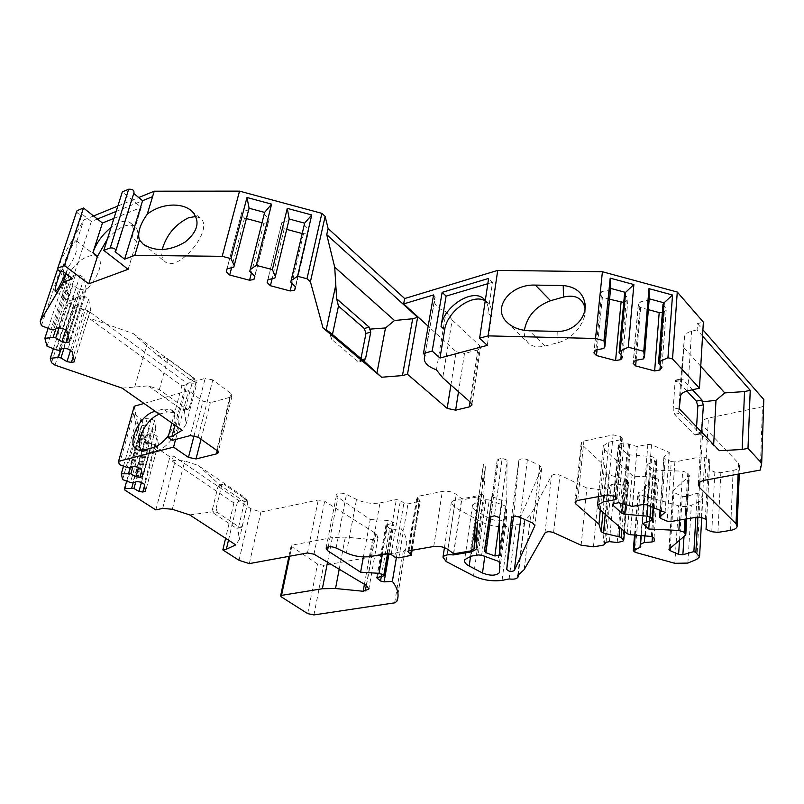 <?xml version="1.0" encoding="UTF-8"?>
<svg xmlns="http://www.w3.org/2000/svg" width="804" height="804" viewBox="0 0 804 804"><rect width="100%" height="100%" fill="white"/><g stroke="black" fill="none" stroke-linecap="round" stroke-linejoin="round"><path stroke-width="0.6" stroke-dasharray="4.02 3.01" d="M87.797 256.577C91.767 255.079 94.892 255.169 97.194 256.828C110.721 265.25 77.244 309.208 65.174 298.817C55.104 292.867 71.837 261.913 87.797 256.577M189.322 407.688L188.307 409.146L186.247 408.924L159.343 389.628L148.368 385.85L182.227 410.04L184.357 410.291L185.302 408.804L189.322 407.688L195.834 382.895L191.844 384.051L192.086 381.056L157.051 355.016L133.303 333.61L88.309 317.711L90.058 312.153L187.332 383.528L205.201 378.322L190.337 435.587M159.343 389.628L167.865 358.805L194.307 378.382L195.834 382.895M195.915 216.487L200.377 218.266C215.01 228.637 177.905 273.893 164.89 261.561C162.056 259.159 161.142 255.18 162.157 249.642M128.127 269.31L136.68 241.18L132.047 237.471L141.263 207.412L122.339 191.854M107.374 239.1C118.5 226.929 127.675 222.728 134.891 226.487C138.077 229.261 138.68 234.165 136.68 241.18M485.234 300.867L487.867 302.837C491.083 306.133 492.299 310.726 491.515 316.615L487.284 345.368M491.515 316.615L487.927 313.158L492.52 282.304L488.621 278.425M484.4 551.092L491.998 495.565L493.465 497.234L502.229 500.54L506.731 500.038L507.083 460.139L502.168 458.32L494.42 515.796M72.702 278.666L91.355 221.472L97.384 219.02M91.355 221.472L82.119 214.186L63.124 271.531M76.631 211.673C77.586 213.733 79.415 214.567 82.119 214.186M116.148 211.422L142.559 200.709M113.937 218.397L141.263 207.412M492.52 282.304L487.817 283.701M487.927 313.158C488.651 307.962 487.767 303.731 485.294 300.475M363.398 556.921L370.202 519.565L337.971 497.264L336.605 494.591C338.554 492.701 341.841 492.641 346.454 494.41L356.524 499.415C364.333 502.972 372.162 504.128 379.99 502.882L396.342 499.575L400.432 500.43L403.889 503.063L407.96 503.917L420.19 501.023L416.884 497.013L418.06 496.319L442.321 491.435C447.647 490.711 452.28 491.676 456.23 494.329L461.868 498.842L478.32 495.626L481.787 493.545L483.375 464.4L485.365 466.672L483.777 493.927L479.435 496.53L461.466 500.038C456.059 499.475 452.672 500.309 451.305 502.54L454.29 507.043L481.093 521.796C489.767 526.097 499.083 527.565 509.043 526.198L515.987 524.54C520.66 525.092 523.575 524.409 524.721 522.479L524.449 520.831L530.811 514.53L551.524 475.777C553.303 474.028 556.127 473.837 559.976 475.184L586.88 488.028L598.94 489.525L608.166 487.797L609.633 487.053L611.321 484.671L614.588 483.877L622.226 484.691L627.713 483.345L628.678 481.897L626.195 479.214L608.839 474.963L606.608 473.516L604.487 465.657L581.885 444.662L576.016 501.003M370.202 519.565L388.292 520.459L394.06 522.7L385.93 525.123L389.669 528.55L393.176 529.424L401.286 528.771C406.723 536.439 408.08 543.494 405.337 549.936L403.256 551.393L323.68 565.323L317.55 564.056L291.772 546.67L291.199 545.614L292.093 545.122L332.364 537.524L345.328 537.112L372.473 539.625L378.051 537.283L375.81 533.494L324.665 501.214L318.253 500.018L260.928 512.047L250.848 508.741L173.383 455.948L169.915 456.823L139.946 436.461L134.238 406.251M143.996 403.447L188.528 390.654L202.95 401.186L210.336 402.734L201.03 439.265M217.221 450.702L230.457 397.156L210.336 402.734M230.457 397.156L231.994 396.181L230.828 393.407L216.738 450.33M198.106 437.205L212.789 379.91L230.828 393.407M212.789 379.91L205.201 378.322M90.058 312.153L73.898 306.414L70.531 303.962L60.36 260.838L83.807 219.944L93.545 215.974M117.846 206.055L138.72 197.533M702.545 336.042L697.098 329.841L697.49 323.61L703.369 322.123M697.49 323.61L702.917 329.821M763.8 399.518L762.433 406.754L708.424 418.09C704.706 418.944 702.525 420.412 701.892 422.472L703.038 425.899L738.585 463.335L739.62 466.26C739.057 468.24 736.896 469.616 733.147 470.38L720.856 472.651L714.836 472.048L709.228 469.636L709.852 460.26L708.575 458.863L704.756 457.205L701.098 456.833L697.661 517.052M670.868 521.545L674.878 461.918L701.098 456.833M674.878 461.918L671.27 461.556L667.189 521.153M660.928 518.57L665.159 458.933L671.27 461.556M665.159 458.933L663.863 457.345L660.385 510.439M646.888 504.852L651.501 444.733L669.25 452.381L664.215 456.823M651.501 444.733L647.853 444.371L637.2 446.542L623.884 442.924L619.944 443.738L618.256 444.833L618.638 445.908L626.899 453.818L629.763 454.863L651.672 456.571L654.526 457.617L657.039 460.712L647.3 464.38L653.18 470.059L682.656 471.174L687.812 472.903L689.39 475.445L688.857 476.28L672.847 491.073L673.953 492.47L682.294 496.319L686.465 496.601L697.249 493.194L699.178 494.088L702.786 498.58L700.113 501.234L691.329 505.314C687.641 506.801 683.38 506.942 678.556 505.736L639.773 494.741L637.924 493.063L644.547 489.415L645.27 488.691L645.109 486.169L648.788 484.32L656.335 483.646L658.576 482.511L658.305 479.445L655.722 477.837L649.913 476.872L635.08 476.3L632.014 475.275L604.598 449.436L603.281 445.788L608.819 442.22L620.608 439.758L622.316 438.642L620.829 436.482L613.12 434.863L583.885 441.044L581.202 442.773L581.885 444.662M518.007 516.701L521.123 515.665L541.715 468.159L539.765 465.536L527.404 459.637C523.354 458.24 520.52 458.491 518.892 460.39L513.746 514.49L516.439 516.48M491.998 495.565L484.711 550.077M490.792 516.469L498.611 459.074L502.168 458.32M498.611 459.074L497.173 460.109L492.309 494.49M481.646 555.222L489.254 499.947L485.847 499.706L478.943 501.103L472.551 504.882C471.817 507.173 473.275 509.374 476.923 511.495L489.917 518.691C497.616 521.716 503.143 521.515 506.51 518.057L506.711 507.324L505.224 505.957L497.977 561.142M489.254 499.947L505.224 505.957M450.903 385.026L456.21 351.75L428.17 326.223M433.577 294.937L435.145 297.038L425.085 355.499M436.431 369.85L446.089 311.801C436.662 308.153 432.914 303.409 434.833 297.591L435.145 297.038M446.089 311.801L452.18 320.022L442.733 377.83M470.018 401.869L477.847 349.931L480.36 348.182L479.506 345.489L452.18 320.022M477.847 349.931L464.481 353.499L458.511 391.729M456.21 351.75L464.481 353.499M159.333 414.211L167.393 411.879L163.373 409.025L155.212 411.316M163.373 409.025L171.322 409.849C176.699 415.125 175.805 423.567 168.649 435.175M175.604 439.446L188.528 390.654M686.887 391.035L677.028 380.493L675.772 380.081L675.079 381.769L673.169 409.266L674.717 414.311L694.324 434.632L695.48 435.014L696.214 433.225L701.611 432.12M696.586 426.864L696.214 433.225M123.494 466.129L135.745 422.753L133.896 413.095L140.911 419.196L127.333 467.556M119.273 464.561L133.896 413.095M124.962 490.159L139.946 436.461M126.66 481.083L138.68 438.1L136.901 428.803L143.775 434.773L130.509 482.511M122.61 479.596L136.901 428.803M48.139 328.344L63.315 282.304L60.199 269.219L68.38 276.405L50.964 329.469M41.416 325.67L60.199 269.219M57.526 269.32L60.36 260.838M51.516 362.725L70.531 303.962M53.406 348.705L68.239 303.018L65.255 290.485L73.264 297.49L56.33 349.851M47.004 346.182L65.255 290.485M453.717 553.795L461.868 498.842M453.506 553.644L461.466 500.038M249.34 563.604L260.928 512.047M239.039 560.318L250.848 508.741M364.433 584.277L372.473 539.625M394.633 602.839L403.256 551.393M396.372 557.735L401.286 528.771M388.724 553.604L394.06 522.7M509.123 578.93L515.987 524.54M517.716 575.533L524.449 520.831M619.874 527.253L624.095 478.44M600.307 509.897L604.487 465.657M645.441 535.454L649.913 476.872M695.852 517.354L697.249 493.194M649.29 521.665L653.18 470.059M642.697 523.525L647.3 464.38M665.069 512.379L669.25 452.381M706.535 520.007L709.228 469.636M760.303 470.059L762.433 406.754M697.098 329.841L691.551 331.228C687.661 332.283 685.32 333.992 684.546 336.353L680.807 378.885L682.666 379.197L692.475 389.769M133.735 193.412L115.052 251.692M132.047 237.471C134.037 230.467 133.454 225.572 130.298 222.788C125.725 219.753 119.314 221.311 111.063 227.462M66.079 273.732L68.189 267.31C75.405 257.139 78.169 248.778 76.46 242.235L83.807 219.944M76.46 242.235L76.249 240.697C75.707 240.386 74.511 241.823 72.672 244.989C68.913 251.722 64.913 260.566 60.672 271.541M65.616 273.38L68.189 267.31M55.004 365.127L73.898 306.414M122.188 388.151L148.368 385.85M171.895 423.035L181.835 385.95L88.309 317.711M172.227 440.331L187.332 383.528M155.835 509.927L169.915 456.823M228.487 540.167L237.401 502.188L233.924 502.942L172.056 461.004L173.383 455.948M172.056 461.004L175.352 460.179L184.799 460.973L198.085 465.405L245.642 498.038L247.923 501.907L244.145 501.585L219.713 484.892L198.085 465.405M233.924 502.942L225.592 538.278M133.323 193.081L133.987 192.618M332.454 334.534L331.459 339.238L357.8 361.348L359.76 361.669L360.664 360.132L362.282 359.679M360.976 358.574L360.664 360.132M241.16 527.565L237.994 528.208L238.698 526.751L242.295 526.017L241.16 527.565L236.145 528.097L237.964 528.228L239.23 539.605L247.923 501.907M217.422 512.53L216.055 508.54L212.457 509.324L213.804 513.304L217.422 512.53L239.753 527.364M216.055 508.54L221.592 485.706L222.658 484.239L224.195 484.45L220.608 485.274M242.617 500.309L246.195 499.525L224.195 484.45M246.195 499.525L247.501 503.415L243.934 504.188L244.145 501.585M242.295 526.017L247.501 503.415M475.295 521.334L483.375 464.4M610.648 288.294L609.603 289.892L601.824 291.561L595.834 350.001M609.573 299.229L602.407 297.299L599.905 294.545L601.824 291.561M623.753 302.485L626.195 301.259L628.014 298.626L622.678 357.117M624.547 293.932L628.014 298.626M609.603 289.892L603.784 348.474M649.25 298.817L648.145 300.304L640.265 301.932L635.23 360.443M648.356 309.671L640.647 307.6L638.195 304.957L640.265 301.932M662.365 312.666L664.375 311.55L666.305 308.957L661.913 367.508M662.998 304.314L666.305 308.957M648.145 300.304L643.29 358.956M248.667 209.904L241.924 211.834L226.949 268.938M246.416 218.587L244.527 218.075L241.22 214.748L241.924 211.834M262.003 222.758L263.893 223.271L268.144 222.477L269.139 219.13L254.868 276.305M264.194 214.075L269.139 219.13M289.219 218.919L288.716 220.658L281.862 222.547L267.923 279.752M286.696 229.381L284.234 228.718L281.048 225.432L281.862 222.547M302.113 233.512L307.842 233.019L308.907 229.813L295.671 287.068M304.153 224.808L308.907 229.813M288.716 220.658L274.898 277.993M78.872 289.088L83.294 289.812L86.139 289.219L84.098 277.953L80.109 275.29L75.616 274.556L70.983 276.857L68.461 276.455L70.37 284.727L72.873 285.129L78.872 289.088L65.807 329.64M63.315 282.304L70.29 284.676L55.878 328.866M70.983 276.857L53.627 329.911M75.616 274.556L58.31 327.741M72.873 285.129L58.983 327.851M83.475 309.671L87.797 310.384L90.611 309.811L88.651 299.038L84.752 296.475L80.36 295.761L75.807 297.942L73.335 297.54L75.174 305.46L77.616 305.862L83.475 309.671L70.682 349.951M68.239 303.018L75.094 305.419L60.953 349.378M77.616 305.862L64.019 348.313M80.36 295.761L63.536 348.232M75.807 297.942L58.943 350.283M149.253 428.753L153.082 429.386L155.745 428.884L154.559 420.723L151.242 418.683L147.363 418.04L143.152 419.598L140.971 419.236L142.097 425.336L144.258 425.698L149.253 428.753L138.589 467.325M135.745 422.753L142.027 425.296L130.158 467.757M144.258 425.698L132.791 466.863M147.363 418.04L133.886 466.491M143.152 419.598L129.625 467.938M151.936 443.999L155.695 444.622L158.318 444.14L157.172 436.291L153.926 434.311L150.127 433.678L145.986 435.175L143.846 434.813L144.921 440.692L147.052 441.044L151.936 443.999L141.464 482.299M138.68 438.1L144.861 440.652L133.203 482.742M145.986 435.175L132.771 482.882M150.127 433.678L136.941 481.506M147.052 441.044L135.775 481.887M174.94 425.165L185.694 384.835L181.835 385.95M185.694 384.835L194.689 379.036L196.98 382.714L192.086 381.056M133.303 333.61L194.689 379.036M185.302 408.804L191.844 384.051M157.051 355.016L167.865 358.805M184.357 410.291L186.136 424.07L182.186 430.251M186.136 424.07L196.98 382.714M331.459 339.238L329.539 332.072M212.457 509.324L218.005 486.531L221.592 485.706M238.698 526.751L243.934 504.188M213.804 513.304L236.145 528.097M219.713 484.892L218.005 486.531M189.664 514.892L213.171 511.796M239.23 539.605L235.743 544.891M237.401 502.188L245.642 498.038M701.822 432.341L700.334 434.039L678.626 411.397L680.807 378.885M719.369 450.692L700.334 434.039M713.59 446.019L713.661 444.723M678.626 411.397L679.249 408.733M700.756 366.302L683.45 347.127M143.946 450.009L150.428 452.17L144.298 452.039L141.816 450.381M150.428 452.17L156.931 450.491C171.765 447.506 185.764 418.522 175.362 412.703L167.393 411.879M156.298 412.08L160.961 413.668M585.01 308.535C587.041 321.248 572.86 339.218 558.127 342.635L544.961 346.062C537.876 347.76 532.318 346.705 528.268 342.906C525.203 339.76 523.906 335.569 524.349 330.323M557.745 331.409L558.127 342.635M506.771 499.817L499.505 555.333M499.445 517.595L507.083 460.139M479.506 345.489L470.913 402.653M307.47 552.961L318.253 500.018M314.012 554.187L324.665 501.214M366.493 585.503L375.81 533.494M447.918 549.433L456.23 494.329M471.767 550.639L479.435 496.53M446.089 561.483L454.29 507.043M473.546 575.845L481.093 521.796M499.455 521.474L502.229 500.54M493.465 497.234L490.852 516.459M497.173 460.109L489.334 517.434M485.847 499.706L478.159 554.941M484.209 500.088L476.501 555.283M478.943 501.103L471.144 556.177M476.923 511.495L470.571 556.278M489.917 518.691L484.772 556.348M499.515 562.458L506.711 507.324M366.292 585.392L374.563 539.233M289.772 556.197L292.093 545.122M281.239 596.829L291.772 546.67M307.681 613.633L317.55 564.056M313.932 614.919L323.68 565.323M396.523 601.935L405.126 550.408M388.995 553.644L393.176 529.424M381.347 576.327L389.669 528.55M377.488 577.202L386.443 526.178M377.589 577.171L386.824 524.55M387.568 553.544L393.045 521.947M382.342 554.418L388.292 520.459M346.413 552.911L356.524 499.415M336.102 548.016L346.454 494.41M370.353 556.519L379.99 502.882M386.965 553.604L396.342 499.575M391.136 554.469L400.432 500.43M394.694 557.021L403.889 503.063M398.854 557.875L407.96 503.917M410.09 555.946L419.015 501.716M411.377 550.398L419.688 499.917M408.663 550.901L417.397 498.138M409.045 550.8L418.06 496.319M433.718 546.489L442.321 491.435M502.058 580.408L509.043 526.198M524.138 569.634L530.811 514.53M544.941 533.082L551.524 475.777M553.574 532.63L559.976 475.184M581.131 545.212L586.88 488.028M593.452 546.8L598.94 489.525M602.859 545.283L608.166 487.797M604.357 544.599L609.633 487.053M606.065 542.358L611.321 484.671M609.392 541.635L614.588 483.877M617.201 542.519L622.226 484.691M622.798 541.313L627.713 483.345M623.542 540.368L628.447 482.34M621.934 529.072L626.195 479.214M605.211 514.238L608.839 474.963M602.98 512.269L606.608 473.516M613.12 434.863L607.573 494.922M577.724 500.43L583.885 441.044M621.924 437.547L616.598 497.606M615.472 496.57L620.829 436.482M615.532 496.631L620.608 439.758M603.814 495.616L608.819 442.22M598.96 508.701L604.598 449.436M627.14 533.685L632.014 475.275M630.276 534.7L635.08 476.3M651.371 536.449L655.722 477.837M654.024 538.017L658.305 479.445M652.426 536.71L656.335 483.646M644.868 535.424L648.788 484.32M640.547 544.67L645.069 486.631M640.969 535.233L644.547 489.415M635.21 534.941L638.627 492.349M635.17 552.318L639.773 494.741M674.837 563.302L678.556 505.736M687.882 563.071L691.329 505.314M696.837 559.313L700.113 501.234M697.872 517.022L699.178 494.088M684.003 536.439L686.465 496.601M679.511 540.218L682.294 496.319M670.255 547.996L673.953 492.47M669.24 548.841L673.139 490.611M685.229 535.414L688.857 476.28M686.063 519.002L688.827 473.918M684.948 519.183L687.812 472.903M679.531 520.087L682.656 471.174M651.34 521.082L655.773 461.707M653.129 507.435L656.677 459.717M650.848 506.49L654.526 457.617M647.954 505.294L651.672 456.571M625.462 505.435L629.763 454.863M622.638 503.274L626.899 453.818M618.638 445.908L613.442 503.887M623.884 442.924L618.638 502.751M614.618 503.475L619.944 443.738M629.562 444.934L624.447 504.751M623.331 503.736L628.477 443.888M647.853 444.371L643.16 504.46M632.276 506.389L637.2 446.542M708.575 458.863L705.319 519.082M701.41 517.444L704.756 457.205M706.636 520.429L709.852 460.26M714.836 472.048L711.781 531.735M733.147 470.38L730.494 530.389M717.932 532.389L720.856 472.651M738.122 474.119L738.585 463.335M699.832 482.219L703.038 425.899M705.018 480.179L708.424 418.09M687.742 390.824L691.551 331.228M134.71 387.046L146.609 345.599M194.086 435.597L202.95 401.186M162.679 508.399L175.352 460.179M518.821 460.712L511.434 518.299M527.404 459.637L520.188 517.394M513.746 514.49L513.465 516.701M521.123 515.665L520.871 517.706M541.685 468.24L534.921 525.092M539.765 465.536L532.861 523.173M506.641 517.374L499.525 572.006M478.32 495.626L470.451 550.961M481.908 492.993L477.214 526.278M476.139 548.78L483.928 493.244M477.345 523.515L485.365 466.672M600.075 294.214L594.055 352.544M602.407 297.299L597.06 349.76M626.195 301.259L621.231 355.257M664.375 311.55L660.305 365.368M640.647 307.6L636.125 360.272M638.406 304.545L633.341 362.946M241.22 214.748L227.019 268.928M244.527 218.075L231.592 267.722M263.893 223.271L251.401 272.958M268.355 222.025L254.818 276.254M308.012 232.668L295.47 286.877M303.49 233.884L291.942 283.38M284.234 228.718L272.134 278.686M281.048 225.432L267.119 282.526M80.109 275.29L62.903 328.484M84.098 277.953L67.013 331.097M86.34 288.334L69.496 341.137M83.294 289.812L68.35 336.494M87.797 310.384L73.264 356.443M90.792 308.987L74.41 361.086M88.651 299.038L72.038 351.479M84.752 296.475L68.028 348.966M153.082 429.386L141.615 471.104M155.845 428.381L142.67 476.501M154.559 420.723L141.233 469.154M151.242 418.683L137.836 467.154M153.926 434.311L140.821 482.159M157.172 436.291L144.157 484.088M158.418 443.667L145.534 491.164M155.695 444.622L144.489 485.807M186.247 408.924L182.227 410.04M190.317 379.548L194.307 378.382M362.654 360.001L357.8 361.348M172.297 509.264L184.799 460.973M678.877 408.03L673.169 409.266M675.079 381.769L680.727 380.473M680.455 396.362L684.415 337.067M699.982 433.487L694.324 434.632M674.717 414.311L680.425 413.085M682.666 379.197L677.028 380.493M327.529 562.257L332.364 537.524M339.208 569.222L345.328 537.112M152.81 447.697L156.931 450.491M544.961 346.062L529.364 330.745M328.233 546.861L337.971 497.264M484.299 299.369L487.867 302.837M424.904 355.267L434.833 297.591M471.948 404.322L480.36 348.182M444.441 547.624L451.305 502.54M492.088 495.354L484.49 550.891M472.551 504.882L464.672 559.674M491.988 495.596L484.39 551.122M499.505 555.242L506.731 500.038M497.224 459.948L489.385 517.284M378.051 537.283L368.966 588.327M288.948 556.348L291.199 545.614M396.734 601.492L405.337 549.936M376.684 577.704L385.93 525.123M412.1 550.268L420.19 501.023M407.859 551.454L416.884 497.013M518.007 577.101L518.088 576.448M518.238 575.222L524.721 522.479M624.497 531.343L628.678 481.897M598.417 496.611L603.281 445.788M641.28 535.243L645.109 486.169M634.547 534.911L637.924 493.063M699.56 556.83L699.601 556.066M701.731 517.585L702.786 498.58M668.938 549.283L672.847 491.073M686.737 518.881L689.39 475.445M653.562 507.615L657.039 460.712M698.344 484.279L701.892 422.472M581.202 442.773L575.001 502.048M617.03 498.319L622.316 438.642M618.256 444.833L612.889 504.5M660.074 510.309L663.863 457.345M739.62 466.26L739.298 473.908M737.137 525.726L737.107 526.55M115.967 250.436L115.716 251.26M518.892 460.39L511.505 517.997M541.715 468.159L534.931 525.183M506.51 518.057L499.525 571.724M481.787 493.545L473.958 549.031M476.169 548.187L483.777 493.927M130.308 222.788L134.891 226.487M55.235 291.561L65.174 298.817M76.249 240.697L97.194 256.828M143.313 244.305L164.89 261.561M191.533 210.779L200.377 218.266M599.905 294.545L593.895 352.856M638.195 304.957L633.13 363.348M268.144 222.477L254.737 276.184M307.842 233.019L295.4 286.797M86.139 289.219L69.526 341.318M90.611 309.811L74.44 361.257M155.745 428.884L142.68 476.581M158.318 444.14L145.544 491.244M680.596 395.679L684.546 336.353M171.322 409.849L175.362 412.703M144.298 452.039L138.539 450.129M231.994 396.181L218.165 452.23M507.123 322.374L528.268 342.906M695.48 435.014L700.445 433.999M675.772 380.081L680.807 378.915M359.76 361.669L363.488 360.644M184.608 410.171L188.307 409.146M219.452 484.973L222.658 484.239M326.072 548.057L336.605 494.591"/><path stroke-width="1.21" d="M162.157 249.642C166.378 235.039 175.202 224.396 188.638 217.723L195.915 216.487M107.374 239.1L97.545 256.225L88.752 283.832L64.41 265.571L83.495 207.995L102.43 223.02L113.937 218.397M111.063 227.462C102.42 234.507 96.369 242.908 92.912 252.637L102.43 223.02M88.752 283.832L128.127 269.31L103.796 250.396L122.339 191.854L128.67 189.231C132.379 189.01 134.147 190.136 133.987 192.618L115.967 250.436M485.234 300.867C472.672 292.978 446.954 311.51 444.662 329.781L439.979 358.031L487.284 345.368L479.606 338.172L488.621 278.425L442.14 292.365L446.099 296.113L441.024 326.434C443.486 306.324 473.496 287.259 484.299 299.369L485.294 300.475M407.497 374.252L402.462 375.579L412.683 318.756L417.618 317.319L407.497 374.252L447.175 408.392L455.627 410.171L469.255 406.904L471.807 405.256L470.913 402.653L442.733 377.83L436.431 369.85C426.753 366.222 422.874 361.609 424.773 356.031L425.085 355.499L423.467 353.458L432.19 351.077L442.14 292.365M432.19 351.077L439.979 358.031M494.872 555.956L499.505 555.333L499.445 517.595L494.42 515.796L489.385 517.284L484.39 551.122L485.907 552.69L494.872 555.956L499.455 521.474M68.35 336.494L66.41 342.524L69.305 341.991L69.496 341.137L67.013 331.097L62.903 328.484L58.31 327.741L53.627 329.911L50.964 329.469L41.416 325.67L40.2 321.228L63.285 282.204L72.702 278.666L63.124 271.531C59.456 271.662 57.657 270.586 57.717 268.295L76.631 211.673M77.455 210.507L83.495 207.995M97.384 219.02L116.148 211.422M487.817 283.701L446.099 296.113M141.615 471.104L139.876 477.425L142.67 476.501L141.233 469.154L137.836 467.154L133.886 466.491L129.625 467.938L127.333 467.556L119.273 464.561L118.55 461.315L134.238 406.251L143.996 403.447M93.545 215.974L117.846 206.055M138.72 197.533L154.227 191.201L239.522 191.131L321.861 213.351L325.158 216.397L328.102 228.507L404.653 298.535L497.726 270.385L602.407 271.742L677.269 292.043L703.369 322.123L699.46 388.201L687.742 390.824C683.762 391.789 681.38 393.407 680.596 395.679L679.249 408.733L719.369 450.692L742.152 449.506L744.534 391.568L724.776 392.915L700.756 366.302M702.917 329.821L763.8 399.518L761.689 463.154L760.303 470.059L705.018 480.179C701.209 480.953 698.977 482.31 698.344 484.279L699.53 487.556L699.832 482.219M516.439 516.48L518.007 516.701M428.17 326.223L403.658 303.912L433.577 294.937L423.467 353.458M404.653 298.535L403.658 303.912M417.618 317.319L326.736 234.647L328.102 228.507M201.03 439.265L196.015 458.953L188.458 457.386L194.086 435.597M118.55 461.315L173.563 447.145L188.458 457.386M139.876 477.425L135.976 476.772L130.861 473.797L121.324 473.807L123.494 466.129M144.489 485.807L142.79 492.048L145.534 491.164L144.157 484.088L140.821 482.159L136.941 481.506L132.771 482.882L130.509 482.511L122.61 479.596L121.324 473.807M142.79 492.048L138.971 491.405L133.946 488.52L124.59 488.5L126.66 481.083M477.214 526.278L473.958 549.031L470.451 550.961L453.717 553.795L447.918 549.433C443.868 546.861 439.135 545.876 433.718 546.489L409.045 550.8L407.859 551.454L411.276 555.303L398.854 557.875L394.694 557.021L391.136 554.469L386.965 553.604L370.353 556.519C362.393 557.594 354.413 556.398 346.413 552.911L336.102 548.016C331.379 546.278 328.032 546.288 326.072 548.057L327.499 550.609L360.604 572.217L379.026 573.312L384.935 575.523L376.684 577.704L380.523 581.011L384.111 581.875L392.362 581.372C397.99 588.719 399.447 595.422 396.734 601.492L394.633 602.839L313.932 614.919L307.681 613.633L281.239 596.829L280.636 595.824L281.541 595.372L322.364 588.729L335.529 588.518L363.177 591.262L368.825 589.121L366.493 585.503L314.012 554.187L307.47 552.961L249.34 563.604L239.039 560.318L222.849 549.926L226.356 549.243L235.743 544.891L189.664 514.892L172.297 509.264L162.679 508.399L155.835 509.927L124.962 490.159L124.59 488.5M474.079 548.509L475.295 521.334L477.345 523.515L476.169 548.187M576.016 501.003L575.714 503.847L598.96 524.158L601.171 531.665L603.462 533.082L621.221 537.363L623.542 540.368L622.798 541.313L617.201 542.519L609.392 541.635L606.065 542.358L604.357 544.599L602.859 545.283L593.452 546.8L581.131 545.212L553.574 532.63C549.624 531.293 546.75 531.444 544.941 533.082L524.138 569.634L517.716 575.533L518.007 577.101C516.851 578.91 513.887 579.523 509.123 578.93L502.058 580.408C491.927 581.573 482.42 580.056 473.546 575.845L446.089 561.483L442.994 557.162C444.361 555.061 447.808 554.318 453.315 554.931L471.596 551.835L475.998 549.423M575.714 503.847L575.001 502.048L577.724 500.43L607.573 494.922L615.472 496.57L617 498.651L615.261 499.696L603.231 501.877L597.593 505.213L598.96 508.701L627.14 533.685L630.276 534.7L651.371 536.449L654.024 538.017L654.335 540.68M613.442 503.887L613.291 505.535L621.783 513.183L624.718 514.218L647.13 516.138L650.044 517.173L652.627 520.158L642.697 523.525L648.738 529.002L678.867 530.469L684.144 532.188L685.772 534.63L685.229 535.414L668.938 549.283L670.074 550.619L678.616 554.398L682.877 554.72L693.882 551.624L695.852 552.499L699.56 556.83L696.837 559.313L687.882 563.071L674.837 563.302L635.17 552.318L633.281 550.69L640.024 547.313L640.758 546.63L640.577 544.228L644.326 542.519L652.034 541.986L654.315 540.941M613.291 505.535L612.889 504.5L614.618 503.475L618.638 502.751L632.276 506.389L643.16 504.46L646.888 504.852L665.069 512.379L659.592 517.042L660.928 518.57L667.189 521.153L670.868 521.545L697.661 517.052L701.41 517.444L705.319 519.082L706.636 520.429L706.033 529.354L706.535 520.007M699.53 487.556L736.032 523.746L737.107 526.55C736.534 528.429 734.323 529.715 730.494 530.389L717.932 532.389L711.781 531.735L706.033 529.354M744.534 391.568L750.232 390.332L747.991 448.381L761.689 463.154M747.991 448.381L742.152 449.506M649.25 298.817L664.094 302.827L662.998 304.314L658.516 362.996L659.662 361.529L667.953 357.75L672.526 358.966L699.46 388.201M658.516 362.996L661.913 367.508L659.953 369.991L654.647 370.945L635.642 365.921L633.13 363.348L635.23 360.443L643.29 358.956L644.416 357.478L643.773 351.318L628.286 347.207L620.185 351.046L619.1 352.544L622.678 357.117L620.819 359.629L615.583 360.604L596.467 355.549L593.895 352.856L595.834 350.001L603.784 348.474L604.839 346.976L603.955 340.735L595.523 338.484L488.068 335.871L497.726 270.385M479.606 338.172L488.068 335.871M289.189 219.02L304.656 223.17L290.736 282.174L291.239 280.546L297.55 276.274L306.987 278.767L310.414 281.742L323.007 327.901L381.578 377.237L402.462 375.579M290.736 282.174L295.671 287.068L294.616 290.164L290.174 290.947L270.425 285.742L267.119 282.526L267.923 279.752L274.898 277.993L275.38 276.355L272.395 269.611L256.285 265.35L250.185 269.692L249.753 271.35L254.868 276.305L253.903 279.521L249.572 280.244L229.693 275.018L226.276 271.762L226.949 268.938L233.813 267.139L234.225 265.481L230.969 258.647L222.195 256.325L134.791 255.36L139.444 240.004L143.313 244.305C155.664 251.933 169.634 251.16 185.201 242.004C198.427 231.009 200.538 220.608 191.533 210.779C186.96 207.05 180.98 205.141 173.574 205.06C163.714 205.241 154.951 208.266 147.273 214.155L154.227 191.201M103.796 250.396L110.218 247.923C113.997 247.753 115.836 248.858 115.716 251.26L115.052 251.692L124.62 259.179L134.791 255.36M58.3 267.923L64.41 265.571M66.41 342.524L61.898 341.78L55.717 337.901L53.064 337.469L44.853 338.303L48.139 328.344M73.264 356.443L71.385 362.393L74.239 361.88L74.41 361.086L72.038 351.479L68.028 348.966L63.536 348.232L58.943 350.283L56.33 349.851L47.004 346.182L44.853 338.303M71.385 362.393L66.963 361.669L60.933 357.931L58.35 357.509L50.3 358.272L53.406 348.705M218.165 452.23L217.974 452.984L216.738 450.33L198.106 437.205L190.337 435.587L172.227 440.331L168.036 437.436L171.945 436.401L182.186 430.251L122.188 388.151L55.004 365.127L51.516 362.725L50.3 358.272M217.974 452.984L216.427 453.898L217.221 450.702M196.015 458.953L216.427 453.898M497.977 561.142L499.515 562.458L499.405 572.649C496.008 575.885 490.37 576.006 482.5 573.021L469.194 566.016C465.446 563.956 463.938 561.845 464.672 559.674L471.144 556.177L478.159 554.941L481.646 555.222L497.977 561.142M520.188 517.394C516.037 515.997 513.143 516.198 511.505 517.997L506.741 569.363C508.751 571.624 511.264 572.036 514.279 570.579L534.871 525.695L532.861 523.173L520.188 517.394M563.212 285.531C575.302 286.767 582.478 292.395 584.739 302.415C587.804 315.258 575.443 331.66 557.745 331.409L529.364 330.745C520.057 330.384 512.64 327.59 507.123 322.374C491.465 308.223 510.238 283.882 535.333 285.098L563.212 285.531L563.524 297.058C574.89 294.465 581.975 297.802 584.769 307.078L585.01 308.535M595.523 338.484L602.407 271.742M124.62 259.179L142.559 200.709L152.579 196.648L142.559 200.709L133.735 193.412M222.195 256.325L239.522 191.131M138.539 450.129L143.946 450.009L152.81 447.697C158.549 446.009 163.825 441.828 168.649 435.175M137.826 449.888C125.303 446.009 139.012 414.985 154.579 411.497L156.298 412.08M155.212 411.316L154.579 411.497M173.563 447.145L175.604 439.446M750.232 390.332L702.545 336.042M701.611 432.12L703.41 404.834L697.832 406.04L696.344 401.156L686.887 391.035M697.832 406.04L696.586 426.864M40.2 321.228L57.526 269.32M275.38 276.355L289.219 218.919L287.269 208.367L272.395 269.611M287.269 208.367L311.751 214.959L297.55 276.274M306.987 278.767L321.861 213.351M234.225 265.481L249.109 208.135L246.969 197.503L230.969 258.647M246.969 197.503L271.601 204.136L256.285 265.35M644.416 357.478L649.25 298.716L648.969 288.636L643.773 351.318M648.969 288.636L672.526 295.018L667.953 357.75M672.526 358.966L677.269 292.043M604.839 346.976L610.648 288.294L610.186 278.134L603.955 340.735M610.186 278.134L633.884 284.556L628.286 347.207M453.315 554.931L453.506 553.644M363.177 591.262L364.433 584.277M392.362 581.372L396.372 557.735M384.935 575.523L388.724 553.604M360.604 572.217L363.398 556.921M619.07 536.59L619.874 527.253M598.96 524.158L600.307 509.897M693.882 551.624L695.852 517.354M648.738 529.002L649.29 521.665M310.414 281.742L325.158 216.397M147.273 214.155C139.886 224.547 137.273 233.17 139.444 240.004M63.285 282.204L66.079 273.732M60.672 271.541C56.26 283.34 54.451 290.013 55.235 291.561C56.722 291.54 60.179 285.48 65.616 273.38M168.036 437.436L171.895 423.035M225.592 538.278L222.849 549.926M362.282 359.679L365.529 358.775L370.765 332.072L365.951 333.469L364.333 328.514L338.474 306.093L332.454 334.534M365.951 333.469L360.976 358.574M619.1 352.544L624.547 293.932L625.582 292.425L610.638 288.395M609.573 299.229L623.753 302.485M633.884 284.556L625.623 292.334L620.185 351.046M672.526 295.018L664.134 302.736L659.662 361.529M648.356 309.671L659.19 312.585L662.365 312.666M249.753 271.35L264.637 212.417L249.079 208.236L233.813 267.139M246.416 218.587L262.003 222.758M271.601 204.136L264.657 212.326L250.185 269.692M311.751 214.959L304.676 223.08L291.239 280.546M286.696 229.381L302.113 233.512M55.878 328.866L53.064 337.469M65.807 329.64L61.898 341.78M58.983 327.851L55.717 337.901M60.953 349.378L58.35 357.509M64.019 348.313L60.933 357.931M70.682 349.951L66.963 361.669M130.158 467.757L128.58 473.415M132.791 466.863L130.861 473.797M138.589 467.325L135.976 476.772M133.203 482.742L131.705 488.139M141.464 482.299L138.971 491.405M135.775 481.887L133.946 488.52M171.945 436.401L174.94 425.165M412.683 318.756L394.533 320.505L334.715 267.159L336.635 298.786L338.474 306.093M365.529 358.775L363.559 360.674L329.539 332.072L323.007 327.901M381.578 377.237L363.559 360.674M376.976 372.775L385.498 327.962L394.533 320.505M336.635 298.786L369.147 327.097L369.77 329.148L385.498 327.962M369.77 329.148L370.765 332.072M334.715 267.159L326.736 234.647M226.356 549.243L228.487 540.167M713.661 444.723L715.982 400.322L724.776 392.915M692.475 389.769L701.922 399.94L702.193 401.889L715.982 400.322M702.193 401.889L703.41 404.834M141.816 450.381C133.916 443.255 145.866 418.834 159.333 414.211M524.349 330.323C527.143 316.072 535.886 306.203 550.569 300.696L563.524 297.058M97.545 256.225L92.912 252.647M444.662 329.781L441.024 326.434M447.175 408.392L450.903 385.026M469.255 406.904L470.018 401.869M458.511 391.729L455.627 410.171M471.596 551.835L471.767 550.639M490.852 516.459L485.907 552.69M470.571 556.278L469.194 566.016M484.772 556.348L482.5 573.021M365.307 590.93L366.292 585.392M281.541 595.372L289.772 556.197M384.111 581.875L388.995 553.644M380.523 581.011L381.347 576.327M377.227 578.719L377.488 577.202M383.88 574.79L387.568 553.544M379.026 573.312L382.342 554.418M410.754 554.247L411.377 550.398M408.392 552.519L408.663 550.901M621.221 537.363L621.934 529.072M603.462 533.082L605.211 514.238M601.171 531.665L602.98 512.269M615.261 499.696L615.532 496.631M603.231 501.877L603.814 495.616M652.034 541.986L652.426 536.71M644.326 542.519L644.868 535.424M640.024 547.313L640.969 535.233M633.994 550.026L635.21 534.941M695.852 552.499L697.872 517.022M682.877 554.72L684.003 536.439M678.616 554.398L679.511 540.218M670.074 550.619L670.255 547.996M685.189 533.163L686.063 519.002M684.144 532.188L684.948 519.183M678.867 530.469L679.531 520.087M652.255 519.203L653.129 507.435M650.044 517.173L650.848 506.49M647.13 516.138L647.954 505.294M624.718 514.218L625.462 505.435M621.783 513.183L622.638 503.274M660.385 510.439L659.943 516.55M736.032 523.746L738.122 474.119M110.218 247.923L128.67 189.231M513.465 516.701L506.741 569.363M520.871 517.706L514.279 570.579M534.921 525.092L534.841 525.776M597.06 349.76L596.467 355.549M621.06 302.324L615.583 360.604M621.231 355.257L620.819 359.629M660.305 365.368L659.953 369.991M659.19 312.585L654.647 370.945M636.125 360.272L635.642 365.921M227.019 268.928L226.276 271.762M231.592 267.722L229.693 275.018M251.401 272.958L249.572 280.244M254.818 276.254L254.104 279.099M295.47 286.877L294.787 289.822M291.942 283.38L290.174 290.947M272.134 278.686L270.425 285.742M326.153 329.911L335.801 284.968M364.333 328.514L369.147 327.097M696.344 401.156L701.922 399.94M322.364 588.729L327.529 562.257M335.529 588.518L339.208 569.222M535.333 285.098L550.569 300.696M327.499 550.609L328.233 546.861M424.773 356.031L424.904 355.267M471.807 405.256L471.948 404.322M442.994 557.162L444.441 547.624M368.966 588.327L368.825 589.121M280.636 595.824L288.948 556.348M411.316 555.021L412.1 550.268M518.088 576.448L518.238 575.222M623.803 539.494L624.497 531.343M597.593 505.213L598.417 496.611M640.577 544.228L641.28 535.243M633.281 550.69L634.547 534.911M699.601 556.066L701.731 517.585M685.802 534.198L686.737 518.881M652.647 519.866L653.562 507.615M659.592 517.042L660.074 510.309M739.298 473.908L737.137 525.726M76.882 210.899L57.717 268.295M534.931 525.183L534.871 525.695M499.525 571.724L499.405 572.649M254.737 276.184L253.903 279.521M295.4 286.797L294.616 290.164M69.526 341.318L69.305 341.991M74.44 361.257L74.239 361.88M584.739 302.415L584.769 307.078M363.488 360.644L364.242 360.433"/></g></svg>
